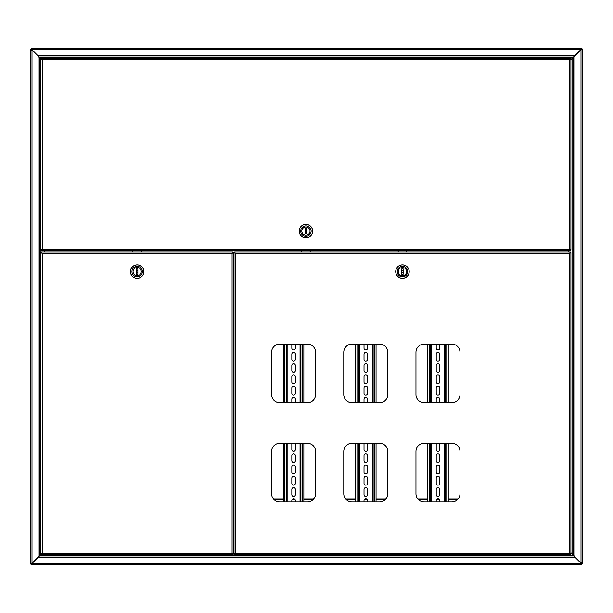 <?xml version="1.0" encoding="UTF-8"?>
<svg xmlns="http://www.w3.org/2000/svg" width="613" height="613" viewBox="0 0 613 613"><rect width="100%" height="100%" fill="white"/><g stroke="black" fill="none" stroke-linecap="round" stroke-linejoin="round"><path stroke-width="0.92" d="M233.43 262.479L234.013 262.479M570.902 552.711L581.001 562.803L582.35 562.803L582.35 49.607L581.76 49.607A0.766 0.766 0 0 0 581.001 48.841L580.894 49.607L574.795 55.714L37.929 55.714L31.822 49.607L31.822 50.197M37.929 55.714L41.079 58.863M574.795 55.714L573.446 57.063L39.278 57.063M40.044 57.821L572.68 57.821L573.446 57.063L570.902 59.599M568.266 251.92L568.266 250.74M581.76 49.607L581.001 49.714L572.78 57.928L573.546 57.162L573.546 555.355L573.546 57.162M570.902 59.806L572.78 57.928L572.78 554.589L572.373 554.589M582.35 554.589L582.35 49.607A1.349 1.349 0 0 0 581.001 48.258L31.822 48.258L31.822 49.607L580.894 49.607L581.001 48.841M582.35 49.607L581.001 49.714L581.001 562.803M581.178 563.546A0.766 0.766 0 0 0 581.76 562.803M581.178 564.144A1.349 1.349 0 0 0 582.35 562.803M233.43 550.658L234.013 550.658M40.918 59.116L31.999 50.197L30.65 50.197L30.65 563.393L31.24 563.393A0.766 0.766 0 0 0 31.999 564.159L32.106 563.393L38.205 557.286L575.071 557.286L581.178 563.393L581.178 562.803M575.071 557.286L570.902 553.125M38.205 557.286L39.554 555.937L573.722 555.937M572.956 555.179L40.32 555.179L39.554 555.937L41.362 554.137M44.734 250.74L44.734 251.92M31.24 563.393L31.999 563.286L40.22 555.072L39.454 555.838L39.454 57.645M41.155 554.137L40.22 555.072L40.22 58.411L40.627 58.411M31.999 50.197L31.999 563.286L30.65 563.393A1.349 1.349 0 0 0 31.999 564.742L581.178 564.742L581.178 563.393L32.106 563.393L31.999 564.159M31.822 49.454A0.766 0.766 0 0 0 31.24 50.197M31.822 48.856A1.349 1.349 0 0 0 30.65 50.197M233.43 255.437L233.43 257.789M233.43 554.137L232.082 553.416L233.43 554.137L233.43 252.548L232.082 253.269L233.43 252.548M40.918 554.137L42.274 553.416L40.918 554.137L40.918 252.548L42.274 253.269L41.546 251.92L232.802 251.92L232.802 252.502L232.082 253.269L42.274 253.269L41.546 251.92M40.918 252.548L42.274 253.269L42.274 553.416L41.546 554.765L42.274 553.416L232.082 553.416L232.802 554.765L232.082 553.416L232.082 253.269L232.802 251.92M41.546 554.765L232.802 554.765M137.174 275.689A4.107 4.107 0 0 1 133.067 271.582A4.107 4.107 0 0 1 137.174 267.467A4.107 4.107 0 0 1 141.281 271.582A4.107 4.107 0 0 1 137.174 275.689A4.107 4.107 0 0 1 133.067 271.582A4.107 4.107 0 0 1 137.174 267.467A4.107 4.107 0 0 1 141.281 271.582A4.107 4.107 0 0 1 137.174 275.689M137.174 266.356A5.226 5.226 0 0 1 142.4 271.582A5.226 5.226 0 0 1 137.174 276.8A5.226 5.226 0 0 1 131.948 271.582A5.226 5.226 0 0 1 137.174 266.356M137.174 278.271A6.689 6.689 0 0 0 143.863 271.582A6.689 6.689 0 0 0 137.174 264.885A6.689 6.689 0 0 0 130.485 271.582A6.689 6.689 0 0 0 137.174 278.271M141.182 250.74A2.935 2.935 0 0 1 141.565 251.92M132.791 251.92A2.935 2.935 0 0 1 133.167 250.74M137.174 264.831A6.751 6.751 0 0 1 143.925 271.582A6.751 6.751 0 0 1 137.174 278.325A6.751 6.751 0 0 1 130.423 271.582A6.751 6.751 0 0 1 137.174 264.831M137.848 272.54A1.172 1.172 0 0 1 136.5 272.54A1.172 1.172 0 0 0 137.848 272.54M136.5 270.617A1.172 1.172 0 0 1 137.848 270.617M137.848 268.877L136.5 268.877L136.5 274.279L137.848 274.279L137.848 268.877M40.918 58.863L42.274 59.584L40.918 58.863L40.918 250.112L42.274 249.391L40.918 250.112M570.902 58.863L569.554 59.584L570.902 58.863L570.902 250.112L569.554 249.391L570.274 250.74L569.554 249.391L569.554 59.584L42.274 59.584L41.546 58.235L570.274 58.235L569.554 59.584L570.274 58.235M570.902 250.112L569.554 249.391L42.274 249.391L41.546 250.74L42.274 249.391L42.274 59.584L41.546 58.235M41.546 250.74L570.274 250.74M305.91 226.971A4.107 4.107 0 0 1 310.025 231.078A4.107 4.107 0 0 1 305.91 235.193A4.107 4.107 0 0 1 301.803 231.078A4.107 4.107 0 0 1 305.91 226.971A4.107 4.107 0 0 1 310.025 231.078A4.107 4.107 0 0 1 305.91 235.193A4.107 4.107 0 0 1 301.803 231.078A4.107 4.107 0 0 1 305.91 226.971M305.91 236.304A5.226 5.226 0 0 1 300.692 231.078A5.226 5.226 0 0 1 305.91 225.86A5.226 5.226 0 0 1 311.136 231.078A5.226 5.226 0 0 1 305.91 236.304M305.91 224.389A6.689 6.689 0 0 0 299.221 231.078A6.689 6.689 0 0 0 305.91 237.775A6.689 6.689 0 0 0 312.607 231.078A6.689 6.689 0 0 0 305.91 224.389M301.902 251.92A2.935 2.935 0 0 1 301.527 250.74M310.301 250.74A2.935 2.935 0 0 1 309.925 251.92M305.91 237.829A6.751 6.751 0 0 1 299.167 231.078A6.751 6.751 0 0 1 305.91 224.335A6.751 6.751 0 0 1 312.661 231.078A6.751 6.751 0 0 1 305.91 237.829M306.584 232.043A1.172 1.172 0 0 1 305.236 232.043M305.236 230.12A1.172 1.172 0 0 1 306.584 230.12M305.236 233.783L306.584 233.783L306.584 228.381L305.236 228.381L305.236 233.783M234.013 543.616L234.013 545.961M451.758 344.062L424.173 344.062A8.214 8.214 0 0 0 415.959 352.276L415.959 394.534A8.214 8.214 0 0 0 424.173 402.756L451.758 402.756A8.214 8.214 0 0 0 459.98 394.534L459.98 352.276A8.214 8.214 0 0 0 451.758 344.062M451.758 443.253L424.173 443.253A8.214 8.214 0 0 0 415.959 451.467L415.959 493.726A8.214 8.214 0 0 0 424.173 501.94L451.758 501.94A8.214 8.214 0 0 0 459.98 493.726L459.98 451.467A8.214 8.214 0 0 0 451.758 443.253M379.57 344.062L351.985 344.062A8.214 8.214 0 0 0 343.77 352.276L343.77 394.534A8.214 8.214 0 0 0 351.985 402.756L379.57 402.756A8.214 8.214 0 0 0 387.791 394.534L387.791 352.276A8.214 8.214 0 0 0 379.57 344.062M379.57 443.253L351.985 443.253A8.214 8.214 0 0 0 343.77 451.467L343.77 493.726A8.214 8.214 0 0 0 351.985 501.94L379.57 501.94A8.214 8.214 0 0 0 387.791 493.726L387.791 451.467A8.214 8.214 0 0 0 379.57 443.253M570.902 554.137L569.554 553.416L570.902 554.137L570.902 252.548L569.554 253.269L570.902 252.548M234.013 554.137L235.369 553.416L234.013 554.137L234.013 252.548L235.369 253.269L234.641 251.92L570.274 251.92L570.274 252.502L569.554 253.269L235.369 253.269L234.641 251.92M307.381 344.062L279.796 344.062A8.214 8.214 0 0 0 271.582 352.276L271.582 394.534A8.214 8.214 0 0 0 279.796 402.756L307.381 402.756A8.214 8.214 0 0 0 315.595 394.534L315.595 352.276A8.214 8.214 0 0 0 307.381 344.062M307.381 443.253L279.796 443.253A8.214 8.214 0 0 0 271.582 451.467L271.582 493.726A8.214 8.214 0 0 0 279.796 501.94L307.381 501.94A8.214 8.214 0 0 0 315.595 493.726L315.595 451.467A8.214 8.214 0 0 0 307.381 443.253M234.013 252.548L235.369 253.269L235.369 553.416L234.641 554.765L235.369 553.416L569.554 553.416L570.274 554.765L569.554 553.416L569.554 253.269L570.274 251.92M234.641 554.765L570.274 554.765M402.457 275.689A4.107 4.107 0 0 1 398.35 271.582A4.107 4.107 0 0 1 402.457 267.467A4.107 4.107 0 0 1 406.572 271.582A4.107 4.107 0 0 1 402.457 275.689A4.107 4.107 0 0 1 398.35 271.582A4.107 4.107 0 0 1 402.457 267.467A4.107 4.107 0 0 1 406.572 271.582A4.107 4.107 0 0 1 402.457 275.689M402.457 266.356A5.226 5.226 0 0 1 407.683 271.582A5.226 5.226 0 0 1 402.457 276.8A5.226 5.226 0 0 1 397.239 271.582A5.226 5.226 0 0 1 402.457 266.356M402.457 278.271A6.689 6.689 0 0 0 409.155 271.582A6.689 6.689 0 0 0 402.457 264.885A6.689 6.689 0 0 0 395.768 271.582A6.689 6.689 0 0 0 402.457 278.271M406.473 250.74A2.935 2.935 0 0 1 406.848 251.92M398.075 251.92A2.935 2.935 0 0 1 398.45 250.74M402.457 264.831A6.751 6.751 0 0 1 409.208 271.582A6.751 6.751 0 0 1 402.457 278.325A6.751 6.751 0 0 1 395.714 271.582A6.751 6.751 0 0 1 402.457 264.831M403.132 272.54A1.172 1.172 0 0 1 401.783 272.54A1.172 1.172 0 0 0 403.132 272.54M401.783 270.617A1.172 1.172 0 0 1 403.132 270.617M403.132 268.877L401.783 268.877L401.783 274.279L403.132 274.279L403.132 268.877M234.013 502.239L233.43 502.239M234.013 506.928L233.43 506.928M234.013 511.043L233.43 511.043M458.7 498.131L448.241 498.131M427.698 498.131L417.238 498.131M386.512 498.131L376.053 498.131M355.509 498.131L345.05 498.131M314.316 498.131L303.856 498.131M283.313 498.131L272.854 498.131M234.013 498.131L233.43 498.131M234.013 302.684L233.43 302.684M234.013 307.381L233.43 307.381M234.013 311.488L233.43 311.488L234.013 311.488M234.013 298.577L233.43 298.577L234.013 298.577M291.826 344.062L291.826 348.169A1.762 1.762 0 0 0 293.589 349.931A1.762 1.762 0 0 0 295.351 348.169L295.351 344.062M293.589 361.203A1.762 1.762 0 0 0 295.351 359.44L295.351 354.161A1.762 1.762 0 0 0 293.589 352.398A1.762 1.762 0 0 0 291.826 354.161L291.826 359.44A1.762 1.762 0 0 0 293.589 361.203M293.589 372.466A1.762 1.762 0 0 0 295.351 370.712L295.351 365.425A1.762 1.762 0 0 0 293.589 363.662A1.762 1.762 0 0 0 291.826 365.425L291.826 370.712A1.762 1.762 0 0 0 293.589 372.466M293.589 383.738A1.762 1.762 0 0 0 295.351 381.976L295.351 376.696A1.762 1.762 0 0 0 293.589 374.934A1.762 1.762 0 0 0 291.826 376.696L291.826 381.976A1.762 1.762 0 0 0 293.589 383.738M293.589 395.01A1.762 1.762 0 0 0 295.351 393.247L295.351 387.96A1.762 1.762 0 0 0 293.589 386.205A1.762 1.762 0 0 0 291.826 387.96L291.826 393.247A1.762 1.762 0 0 0 293.589 395.01M292.179 443.253A1.762 1.762 0 0 0 291.826 444.31L291.826 449.59A1.762 1.762 0 0 0 293.589 451.352A1.762 1.762 0 0 0 295.351 449.59L295.351 444.31A1.762 1.762 0 0 0 294.999 443.253M293.589 462.616A1.762 1.762 0 0 0 295.351 460.861L295.351 455.574A1.762 1.762 0 0 0 293.589 453.819A1.762 1.762 0 0 0 291.826 455.574L291.826 460.861A1.762 1.762 0 0 0 293.589 462.616M293.589 473.887A1.762 1.762 0 0 0 295.351 472.125L295.351 466.845A1.762 1.762 0 0 0 293.589 465.083A1.762 1.762 0 0 0 291.826 466.845L291.826 472.125A1.762 1.762 0 0 0 293.589 473.887M293.589 485.159A1.762 1.762 0 0 0 295.351 483.396L295.351 478.117A1.762 1.762 0 0 0 293.589 476.355A1.762 1.762 0 0 0 291.826 478.117L291.826 483.396A1.762 1.762 0 0 0 293.589 485.159M293.589 496.423A1.762 1.762 0 0 0 295.351 494.668L295.351 489.381A1.762 1.762 0 0 0 293.589 487.619A1.762 1.762 0 0 0 291.826 489.381L291.826 494.668A1.762 1.762 0 0 0 293.589 496.423M283.313 344.062L283.313 402.756M283.313 443.253L283.313 501.94M286.248 344.062L286.248 402.756L286.248 344.062M286.248 443.253L286.248 501.94L286.248 443.253M295.351 402.756L295.351 399.232A1.762 1.762 0 0 0 293.589 397.469A1.762 1.762 0 0 0 291.826 399.232L291.826 402.756M295.351 501.94L295.351 500.652A1.762 1.762 0 0 0 293.589 498.89A1.762 1.762 0 0 0 291.826 500.652L291.826 501.94M300.922 344.062L300.922 402.756M300.922 443.253L300.922 501.94M303.856 344.062L303.856 402.756M303.856 443.253L303.856 501.94M364.015 344.062L364.015 348.169A1.762 1.762 0 0 0 365.777 349.931A1.762 1.762 0 0 0 367.539 348.169L367.539 344.062M365.777 361.203A1.762 1.762 0 0 0 367.539 359.44L367.539 354.161A1.762 1.762 0 0 0 365.777 352.398A1.762 1.762 0 0 0 364.015 354.161L364.015 359.44A1.762 1.762 0 0 0 365.777 361.203M365.777 372.466A1.762 1.762 0 0 0 367.539 370.712L367.539 365.425A1.762 1.762 0 0 0 365.777 363.662A1.762 1.762 0 0 0 364.015 365.425L364.015 370.712A1.762 1.762 0 0 0 365.777 372.466M365.777 383.738A1.762 1.762 0 0 0 367.539 381.976L367.539 376.696A1.762 1.762 0 0 0 365.777 374.934A1.762 1.762 0 0 0 364.015 376.696L364.015 381.976A1.762 1.762 0 0 0 365.777 383.738M365.777 395.01A1.762 1.762 0 0 0 367.539 393.247L367.539 387.96A1.762 1.762 0 0 0 365.777 386.205A1.762 1.762 0 0 0 364.015 387.96L364.015 393.247A1.762 1.762 0 0 0 365.777 395.01M364.367 443.253A1.762 1.762 0 0 0 364.015 444.31L364.015 449.59A1.762 1.762 0 0 0 365.777 451.352A1.762 1.762 0 0 0 367.539 449.59L367.539 444.31A1.762 1.762 0 0 0 367.187 443.253M365.777 462.616A1.762 1.762 0 0 0 367.539 460.861L367.539 455.574A1.762 1.762 0 0 0 365.777 453.819A1.762 1.762 0 0 0 364.015 455.574L364.015 460.861A1.762 1.762 0 0 0 365.777 462.616M365.777 473.887A1.762 1.762 0 0 0 367.539 472.125L367.539 466.845A1.762 1.762 0 0 0 365.777 465.083A1.762 1.762 0 0 0 364.015 466.845L364.015 472.125A1.762 1.762 0 0 0 365.777 473.887M365.777 485.159A1.762 1.762 0 0 0 367.539 483.396L367.539 478.117A1.762 1.762 0 0 0 365.777 476.355A1.762 1.762 0 0 0 364.015 478.117L364.015 483.396A1.762 1.762 0 0 0 365.777 485.159M365.777 496.423A1.762 1.762 0 0 0 367.539 494.668L367.539 489.381A1.762 1.762 0 0 0 365.777 487.619A1.762 1.762 0 0 0 364.015 489.381L364.015 494.668A1.762 1.762 0 0 0 365.777 496.423M355.509 344.062L355.509 402.756M355.509 443.253L355.509 501.94M358.444 344.062L358.444 402.756L358.444 344.062M358.444 443.253L358.444 501.94L358.444 443.253M367.539 402.756L367.539 399.232A1.762 1.762 0 0 0 365.777 397.469A1.762 1.762 0 0 0 364.015 399.232L364.015 402.756M367.539 501.94L367.539 500.652A1.762 1.762 0 0 0 365.777 498.89A1.762 1.762 0 0 0 364.015 500.652L364.015 501.94M373.118 344.062L373.118 402.756L373.118 344.062M373.118 443.253L373.118 501.94L373.118 443.253M376.053 344.062L376.053 402.756M376.053 443.253L376.053 501.94M436.211 344.062L436.211 348.169A1.762 1.762 0 0 0 437.966 349.931A1.762 1.762 0 0 0 439.728 348.169L439.728 344.062M437.966 361.203A1.762 1.762 0 0 0 439.728 359.44L439.728 354.161A1.762 1.762 0 0 0 437.966 352.398A1.762 1.762 0 0 0 436.211 354.161L436.211 359.44A1.762 1.762 0 0 0 437.966 361.203M437.966 372.466A1.762 1.762 0 0 0 439.728 370.712L439.728 365.425A1.762 1.762 0 0 0 437.966 363.662A1.762 1.762 0 0 0 436.211 365.425L436.211 370.712A1.762 1.762 0 0 0 437.966 372.466M437.966 383.738A1.762 1.762 0 0 0 439.728 381.976L439.728 376.696A1.762 1.762 0 0 0 437.966 374.934A1.762 1.762 0 0 0 436.211 376.696L436.211 381.976A1.762 1.762 0 0 0 437.966 383.738M437.966 395.01A1.762 1.762 0 0 0 439.728 393.247L439.728 387.96A1.762 1.762 0 0 0 437.966 386.205A1.762 1.762 0 0 0 436.211 387.96L436.211 393.247A1.762 1.762 0 0 0 437.966 395.01M436.563 443.253A1.762 1.762 0 0 0 436.211 444.31L436.211 449.59A1.762 1.762 0 0 0 437.966 451.352A1.762 1.762 0 0 0 439.728 449.59L439.728 444.31A1.762 1.762 0 0 0 439.375 443.253M437.966 462.616A1.762 1.762 0 0 0 439.728 460.861L439.728 455.574A1.762 1.762 0 0 0 437.966 453.819A1.762 1.762 0 0 0 436.211 455.574L436.211 460.861A1.762 1.762 0 0 0 437.966 462.616M437.966 473.887A1.762 1.762 0 0 0 439.728 472.125L439.728 466.845A1.762 1.762 0 0 0 437.966 465.083A1.762 1.762 0 0 0 436.211 466.845L436.211 472.125A1.762 1.762 0 0 0 437.966 473.887M437.966 485.159A1.762 1.762 0 0 0 439.728 483.396L439.728 478.117A1.762 1.762 0 0 0 437.966 476.355A1.762 1.762 0 0 0 436.211 478.117L436.211 483.396A1.762 1.762 0 0 0 437.966 485.159M437.966 496.423A1.762 1.762 0 0 0 439.728 494.668L439.728 489.381A1.762 1.762 0 0 0 437.966 487.619A1.762 1.762 0 0 0 436.211 489.381L436.211 494.668A1.762 1.762 0 0 0 437.966 496.423M427.698 344.062L427.698 402.756M427.698 443.253L427.698 501.94M430.632 344.062L430.632 402.756M430.632 443.253L430.632 501.94M439.728 402.756L439.728 399.232A1.762 1.762 0 0 0 437.966 397.469A1.762 1.762 0 0 0 436.211 399.232L436.211 402.756M439.728 501.94L439.728 500.652A1.762 1.762 0 0 0 437.966 498.89A1.762 1.762 0 0 0 436.211 500.652L436.211 501.94M445.306 344.062L445.306 402.756M445.306 443.253L445.306 501.94M448.241 344.062L448.241 402.756M448.241 443.253L448.241 501.94M574.894 556.704L574.894 55.814M38.106 56.296L38.106 557.186M457.198 499.886L448.241 499.886M439.559 499.886L436.379 499.886M427.698 499.886L418.74 499.886M385.002 499.886L376.053 499.886M367.363 499.886L364.191 499.886M355.509 499.886L346.552 499.886M312.814 499.886L303.856 499.886M295.175 499.886L292.003 499.886M283.313 499.886L274.363 499.886M234.013 499.886L233.43 499.886M234.013 509.28L233.43 509.28M234.013 300.339L233.43 300.339M234.013 309.726L233.43 309.726M284.784 344.062L284.784 402.756M284.784 443.253L284.784 501.94M287.129 344.062L287.129 402.756M287.129 443.253L287.129 501.94M300.041 344.062L300.041 402.756M300.041 443.253L300.041 501.94M302.393 344.062L302.393 402.756M302.393 443.253L302.393 501.94M356.973 344.062L356.973 402.756M356.973 443.253L356.973 501.94M359.325 344.062L359.325 402.756M359.325 443.253L359.325 501.94M372.237 344.062L372.237 402.756M372.237 443.253L372.237 501.94M374.581 344.062L374.581 402.756M374.581 443.253L374.581 501.94M429.169 344.062L429.169 402.756M429.169 443.253L429.169 501.94M431.514 344.062L431.514 402.756M431.514 443.253L431.514 501.94M444.425 344.062L444.425 402.756M444.425 443.253L444.425 501.94M446.77 344.062L446.77 402.756M446.77 443.253L446.77 501.94"/></g></svg>
